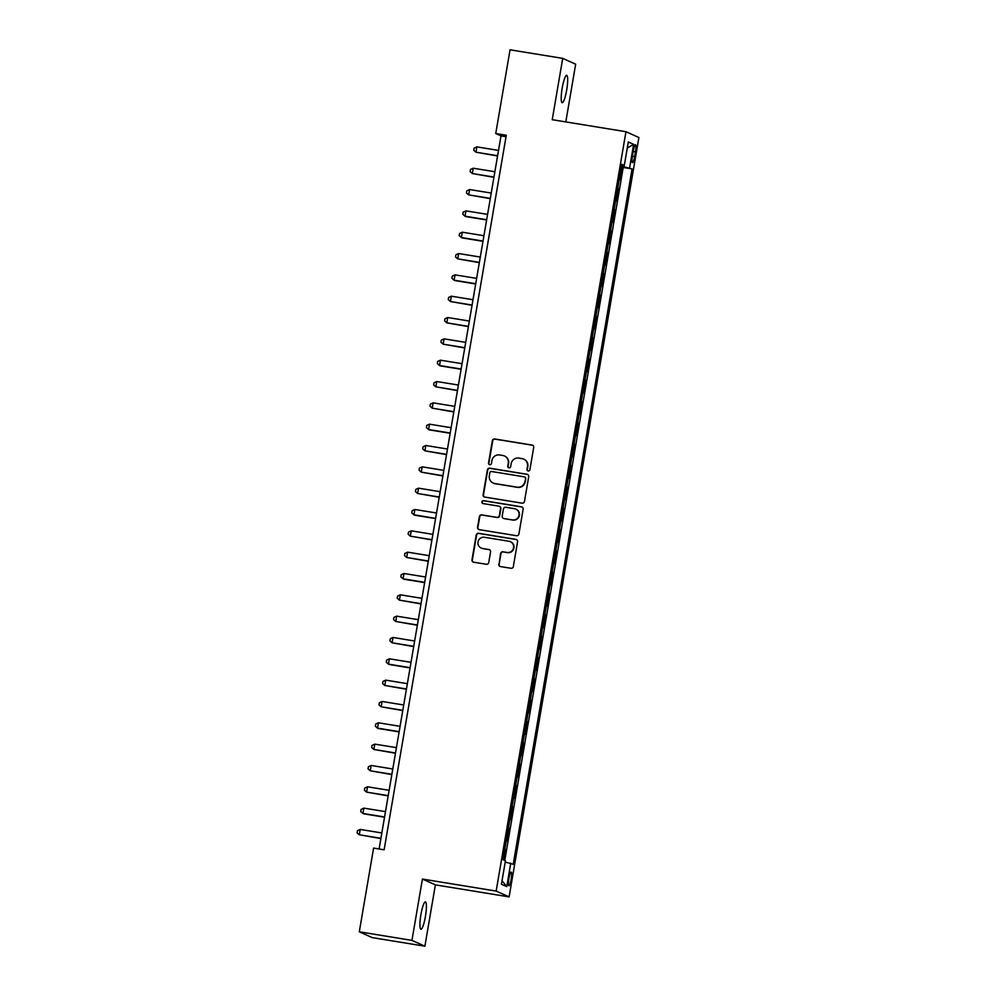 <?xml version="1.0" encoding="UTF-8"?>
<svg xmlns="http://www.w3.org/2000/svg" width="996" height="996" viewBox="0 0 996 996"><rect width="100%" height="100%" fill="white"/><g stroke="black" fill="none" stroke-linecap="round" stroke-linejoin="round"><path stroke-width="1.49" d="M528.191 470.959A1.494 1.469 -65.8 0 0 529.897 469.726L533.694 447.49A2.129 2.092 -65.8 0 0 531.989 445.05L494.763 438.987A2.129 2.092 -65.8 0 0 492.348 440.755L488.538 462.991A1.494 1.469 -65.8 0 0 489.733 464.696A1.494 1.469 -65.8 0 0 491.439 463.464L491.924 460.588A6.81 6.698 -65.8 0 1 499.693 454.96L502.793 455.471A6.81 6.698 -65.8 0 1 508.259 463.252L507.773 466.128A1.494 1.469 -65.8 0 0 508.968 467.834A1.494 1.469 -65.8 0 0 510.662 466.601L511.16 463.725A6.81 6.698 -65.8 0 1 518.916 458.098L522.016 458.608A6.81 6.698 -65.8 0 1 527.494 466.377L526.996 469.253A1.494 1.469 -65.8 0 0 528.191 470.959M425.404 916.569A13.869 2.378 99.3 0 0 425.392 901.878A13.869 2.378 99.3 0 0 420.922 914.565A13.869 2.378 99.3 0 0 420.935 929.243A13.869 2.378 99.3 0 0 425.404 916.569M566.687 90.014A13.869 2.378 99.3 0 0 566.674 75.335A13.869 2.378 99.3 0 0 562.205 88.009A13.869 2.378 99.3 0 0 562.217 102.7A13.869 2.378 99.3 0 0 566.687 90.014M511.147 879.431A6.935 1.183 99.3 0 0 511.147 872.085A6.935 1.183 99.3 0 0 508.906 878.422A6.935 1.183 99.3 0 0 508.919 885.768A6.935 1.183 99.3 0 0 511.147 879.431M498.772 564.134A2.129 2.092 -65.8 0 0 500.478 566.575L510.923 568.268A2.129 2.092 -65.8 0 0 513.351 566.512L517.571 541.812A2.129 2.092 -65.8 0 0 515.866 539.371L478.64 533.308A2.129 2.092 -65.8 0 0 476.225 535.076L471.992 559.777A2.129 2.092 -65.8 0 0 473.71 562.205L486.322 564.259A2.129 2.092 -65.8 0 0 488.75 562.503L490.555 551.933A2.129 2.092 -65.8 0 0 488.837 549.506L482.587 548.485A5.69 5.603 -65.8 0 1 478.18 541.276A5.69 5.603 -65.8 0 1 484.504 537.28L509.006 541.276A5.69 5.603 -65.8 0 1 513.413 548.485A5.69 5.603 -65.8 0 1 507.089 552.469L503.005 551.809A2.129 2.092 -65.8 0 0 500.577 553.564L499.12 564.296A2.129 2.092 -65.8 0 0 500.141 566.487M422.429 879.057L411.946 940.386L359.295 931.808L372.243 937.622L424.894 946.2L435.377 884.871L509.105 896.886L496.157 891.071L422.429 879.057L435.377 884.871M565.803 121.91L575.663 64.192L562.715 58.378L552.232 119.707L625.961 131.709L496.157 891.071M562.715 58.378L510.052 49.8L495.747 133.526L501 135.879L379.103 848.978M359.295 931.808L373.6 848.082L384.132 849.8L506.279 135.232L495.747 133.526M522.053 503.154A2.129 2.092 -65.8 0 0 524.481 501.399L528.702 476.698A2.129 2.092 -65.8 0 0 526.996 474.258L489.771 468.195A2.129 2.092 -65.8 0 0 487.355 469.963L483.122 494.663A2.129 2.092 -65.8 0 0 484.84 497.091L522.053 503.154M523.137 509.255L518.916 533.956A2.129 2.092 -65.8 0 1 516.488 535.711L479.275 529.648A2.129 2.092 -65.8 0 1 477.557 527.22L479.375 516.65A2.129 2.092 -65.8 0 1 481.79 514.895L496.892 517.347A2.129 2.092 -65.8 0 0 499.307 515.592L500.515 508.583A2.129 2.092 -65.8 0 0 498.797 506.142L483.085 503.59A1.494 1.469 -65.8 0 1 481.94 501.698A1.494 1.469 -65.8 0 1 483.595 500.652L521.431 506.815A2.129 2.092 -65.8 0 1 523.137 509.255M503.59 859.959L505.383 849.513L504.748 849.414M506.229 840.711L506.84 840.973L509.018 828.186L508.396 828.074M509.877 819.384L510.487 819.646L512.666 806.847L512.044 806.748M513.525 798.045L514.123 798.319L516.314 785.52L515.691 785.421M517.173 776.718L517.771 776.992L519.962 764.193L519.327 764.081M520.821 755.391L521.418 755.653L523.61 742.854L522.975 742.755M524.469 734.052L525.066 734.326L527.258 721.527L526.623 721.428M528.117 712.725L528.714 712.999L530.905 700.2L530.27 700.101M531.752 691.398L532.362 691.672L534.541 678.874L533.918 678.762M535.4 670.071L536.01 670.333L538.189 657.534L537.566 657.435M539.048 648.732L539.645 649.006L541.836 636.207L541.214 636.108M542.696 627.405L543.293 627.679L545.484 614.881L544.849 614.769M546.343 606.078L546.941 606.34L549.132 593.541L548.497 593.442M549.991 584.739L550.589 585.013L552.78 572.214L552.145 572.115M553.639 563.412L554.237 563.686L556.428 550.888L555.793 550.788M557.274 542.085L557.885 542.359L560.063 529.561L559.441 529.449M560.922 520.759L561.532 521.02L563.711 508.221L563.089 508.122M564.57 499.419L565.168 499.693L567.359 486.895L566.736 486.795M568.218 478.092L568.816 478.366L571.007 465.568L570.372 465.468M571.866 456.766L572.463 457.027L574.655 444.228L574.02 444.129M575.514 435.426L576.111 435.7L578.303 422.902L577.668 422.802M579.162 414.099L579.759 414.373L581.95 401.575L581.315 401.475M582.797 392.773L583.407 393.047L585.586 380.248L584.963 380.136M586.445 371.446L587.055 371.707L589.234 358.909L588.611 358.809M590.093 350.106L590.69 350.38L592.881 337.582L592.259 337.482M593.74 328.78L594.338 329.054L596.529 316.255L595.894 316.155M597.388 307.453L597.986 307.714L600.177 294.928L599.542 294.816M601.036 286.126L601.634 286.387L603.825 273.589L603.19 273.489M604.684 264.787L605.282 265.061L607.473 252.262L606.838 252.162M608.319 243.46L608.93 243.734L611.108 230.935L610.486 230.823M611.967 222.133L612.577 222.394L614.756 209.596L614.134 209.496M615.615 200.794L616.213 201.068L618.404 188.269L617.806 187.995M617.781 188.169L618.404 188.269M633.307 150.857L632.51 155.55A6.711 1.145 99.3 0 0 632.51 162.672A6.711 1.145 99.3 0 0 634.676 156.521L635.473 151.84A6.711 1.145 99.3 0 0 635.473 144.719A6.711 1.145 99.3 0 0 633.307 150.857M509.105 896.886L638.909 137.523L625.961 131.709M505.221 862.05L513.214 864.279L632.074 168.909L621.541 166.158M510.761 863.171L506.752 886.639L501.424 884.249L505.445 860.793L502.992 859.685L621.853 164.315L624.305 165.423L628.314 141.955L633.63 144.345L629.621 167.814M504.76 860.482L623.222 167.465L622.052 166.942L619.861 179.741L619.263 179.467M411.946 940.386L424.894 946.2M506.03 136.701L501 135.879M621.417 166.842L622.052 166.942M623.222 167.465L632.074 168.909M621.716 165.149L624.305 165.423M627.281 148.018L633.63 144.345M506.752 886.639L502.034 880.701M528.017 470.921A1.494 1.469 -65.8 0 1 527.345 469.415L527.843 466.539A6.81 6.698 -65.8 0 0 524.008 459.256L523.659 459.094M504.437 455.969L504.785 456.118A6.81 6.698 -65.8 0 1 508.607 463.401L508.122 466.29A1.494 1.469 -65.8 0 0 508.782 467.784M532.673 445.299A2.129 2.092 -65.8 0 0 532.337 445.212L495.112 439.149A2.129 2.092 -65.8 0 0 492.696 440.904L488.887 463.152A1.494 1.469 -65.8 0 0 489.559 464.659M527.681 474.507A2.129 2.092 -65.8 0 0 527.345 474.42L490.119 468.357A2.129 2.092 -65.8 0 0 487.704 470.112L483.471 494.825A2.129 2.092 -65.8 0 0 484.504 497.004M525.415 478.528A1.494 1.469 -65.8 0 0 524.22 476.823L491.551 471.506A1.494 1.469 -65.8 0 0 489.845 472.727L489.335 475.764A6.81 6.698 -65.8 0 0 494.8 483.546L517.136 487.181A6.81 6.698 -65.8 0 0 524.892 481.554L525.764 478.678A1.494 1.469 -65.8 0 0 524.929 477.084L524.581 476.935M493.157 483.048L493.506 483.209A6.81 6.698 -65.8 0 0 495.149 483.707L494.8 483.546M525.764 478.678L525.241 481.715A6.81 6.698 -65.8 0 1 517.484 487.343L495.149 483.707M499.32 506.304L499.668 506.454A2.129 2.092 -65.8 0 1 500.864 508.732L499.668 515.754A2.129 2.092 -65.8 0 1 497.241 517.509L482.139 515.044A2.129 2.092 -65.8 0 0 479.723 516.8L477.906 527.382A2.129 2.092 -65.8 0 0 478.939 529.561M522.116 507.064A2.129 2.092 -65.8 0 0 521.78 506.976L483.944 500.814A1.494 1.469 -65.8 0 0 482.911 503.54M512.554 519.9A5.69 5.603 -65.8 0 0 515.841 509.105A5.69 5.603 -65.8 0 0 514.459 508.695L505.831 507.288A2.129 2.092 -65.8 0 0 503.403 509.043L502.208 516.065A2.129 2.092 -65.8 0 0 503.914 518.493L512.903 520.061A5.69 5.603 -65.8 0 0 516.189 509.267L515.841 509.105M503.403 518.343L503.752 518.493A2.129 2.092 -65.8 0 0 504.262 518.655L503.914 518.493M512.903 520.061L504.262 518.655M510.375 541.687L510.724 541.836A5.69 5.603 -65.8 0 1 507.437 552.631L503.354 551.971A2.129 2.092 -65.8 0 0 500.926 553.726L499.12 564.296M481.217 548.074L481.566 548.223A5.69 5.603 -65.8 0 0 482.935 548.634L482.587 548.485M489.522 549.742A2.129 2.092 -65.8 0 0 489.185 549.655L482.935 548.634M516.551 539.62A2.129 2.092 -65.8 0 0 516.214 539.533L478.989 533.47A2.129 2.092 -65.8 0 0 476.574 535.226L472.341 559.939A2.129 2.092 -65.8 0 0 473.374 562.118M498.51 150.408L476.885 146.885L475.976 152.214L497.564 155.974M476.885 146.885L474.133 148.155L473.772 150.284L475.976 152.214L497.602 155.737M494.863 171.735L473.237 168.212L472.328 173.541L493.916 177.313M473.237 168.212L470.486 169.482L470.124 171.611L472.328 173.541L493.954 177.064M491.215 193.062L469.589 189.539L468.68 194.867L490.269 198.64M469.589 189.539L466.838 190.809L466.477 192.95L468.68 194.867L490.306 198.391M487.579 214.389L465.941 210.866L465.032 216.207L465.904 216.593L486.621 219.967M465.941 210.866L463.19 212.148L462.829 214.277L465.032 216.207L486.658 219.73M483.932 235.728L462.293 232.205L461.385 237.534L462.269 237.932L482.973 241.306M462.293 232.205L459.554 233.475L459.181 235.604L461.385 237.534L483.01 241.057M480.284 257.055L458.658 253.532L457.737 258.86L479.325 262.633M458.658 253.532L455.907 254.802L455.533 256.931L457.737 258.86L479.375 262.384M476.636 278.382L455.01 274.859L454.101 280.2L454.973 280.586L475.677 283.96M455.01 274.859L452.259 276.129L451.898 278.27L454.101 280.2L475.727 283.723M472.988 299.709L451.362 296.198L450.453 301.527L472.042 305.286M451.362 296.198L448.611 297.468L448.25 299.597L450.453 301.527L472.079 305.05M469.34 321.048L447.714 317.525L446.806 322.853L468.394 326.626M447.714 317.525L444.963 318.795L444.602 320.924L446.806 322.853L468.431 326.377M465.692 342.375L444.067 338.852L443.158 344.18L464.746 347.953M444.067 338.852L441.315 340.122L440.954 342.263L443.158 344.18L464.783 347.704M462.057 363.702L440.419 360.179L439.51 365.52L440.381 365.906L461.098 369.279M440.419 360.179L437.667 361.448L437.306 363.59L439.51 365.52L461.136 369.043M458.409 385.041L436.771 381.518L435.862 386.846L457.45 390.606M436.771 381.518L434.032 382.788L433.658 384.917L435.862 386.846L457.488 390.37M454.761 406.368L433.136 402.845L432.214 408.173L453.803 411.946M433.136 402.845L430.384 404.115L430.011 406.244L432.214 408.173L453.852 411.697M451.113 427.695L429.488 424.172L428.579 429.513L429.45 429.899L450.155 433.272M429.488 424.172L426.736 425.441L426.375 427.583L428.579 429.513L450.204 433.023M447.465 449.022L425.84 445.498L424.931 450.839L446.519 454.599M425.84 445.498L423.088 446.781L422.727 448.91L424.931 450.839L446.557 454.363M443.818 470.361L422.192 466.838L421.283 472.166L442.871 475.939M422.192 466.838L419.44 468.108L419.079 470.237L421.283 472.166L442.909 475.69M440.17 491.688L418.544 488.165L417.635 493.493L439.224 497.265M418.544 488.165L415.793 489.434L415.432 491.563L417.635 493.493L439.261 497.016M436.534 513.015L414.896 509.491L413.987 514.832L414.859 515.218L435.576 518.592M414.896 509.491L412.157 510.761L411.784 512.903L413.987 514.832L435.613 518.356M432.887 534.354L411.248 530.831L410.34 536.159L431.928 539.919M411.248 530.831L408.509 532.101L408.136 534.23L410.34 536.159L431.965 539.683M429.239 555.681L407.613 552.158L406.692 557.486L428.28 561.258M407.613 552.158L404.862 553.427L404.5 555.556L406.692 557.486L428.33 561.009M425.591 577.008L403.965 573.484L403.056 578.813L403.928 579.211L424.632 582.585M403.965 573.484L401.214 574.754L400.853 576.896L403.056 578.813L424.682 582.336M421.943 598.335L400.317 594.811L399.408 600.152L420.997 603.912M400.317 594.811L397.566 596.094L397.205 598.223L399.408 600.152L421.034 603.676M418.295 619.674L396.669 616.151L395.761 621.479L417.349 625.251M396.669 616.151L393.918 617.42L393.557 619.549L395.761 621.479L417.386 625.002M414.647 641.001L393.022 637.477L392.113 642.806L413.701 646.578M393.022 637.477L390.27 638.747L389.909 640.876L392.113 642.806L413.738 646.329M411.012 662.328L389.374 658.804L388.465 664.145L389.336 664.531L410.053 667.905M389.374 658.804L386.635 660.074L386.261 662.216L388.465 664.145L410.091 667.669M407.364 683.667L385.726 680.144L384.817 685.472L406.405 689.232M385.726 680.144L382.987 681.413L382.613 683.542L384.817 685.472L406.443 688.995M403.716 704.994L382.091 701.47L381.169 706.799L402.758 710.571M382.091 701.47L379.339 702.74L378.978 704.869L381.169 706.799L402.807 710.322M400.068 726.321L378.443 722.797L377.534 728.126L378.405 728.524L399.11 731.898M378.443 722.797L375.691 724.067L375.33 726.208L377.534 728.126L399.159 731.649M396.42 747.647L374.795 744.124L373.886 749.465L395.474 753.225M374.795 744.124L372.043 745.406L371.682 747.535L373.886 749.465L395.512 752.988M392.773 768.987L371.147 765.463L370.238 770.792L391.826 774.564M371.147 765.463L368.396 766.733L368.034 768.862L370.238 770.792L391.864 774.315M389.125 790.314L367.499 786.79L366.59 792.119L388.179 795.891M367.499 786.79L364.748 788.06L364.387 790.189L366.59 792.119L388.216 795.642M385.489 811.64L363.851 808.117L362.942 813.458L363.814 813.844L384.531 817.218M363.851 808.117L361.112 809.387L360.739 811.528L362.942 813.458L384.568 816.981M381.841 832.967L360.203 829.444L359.295 834.785L380.883 838.545M360.203 829.444L357.464 830.726L357.091 832.855L359.295 834.785L380.92 838.308M633.207 151.467L635.473 151.84M632.41 156.16L634.676 156.521"/></g></svg>
